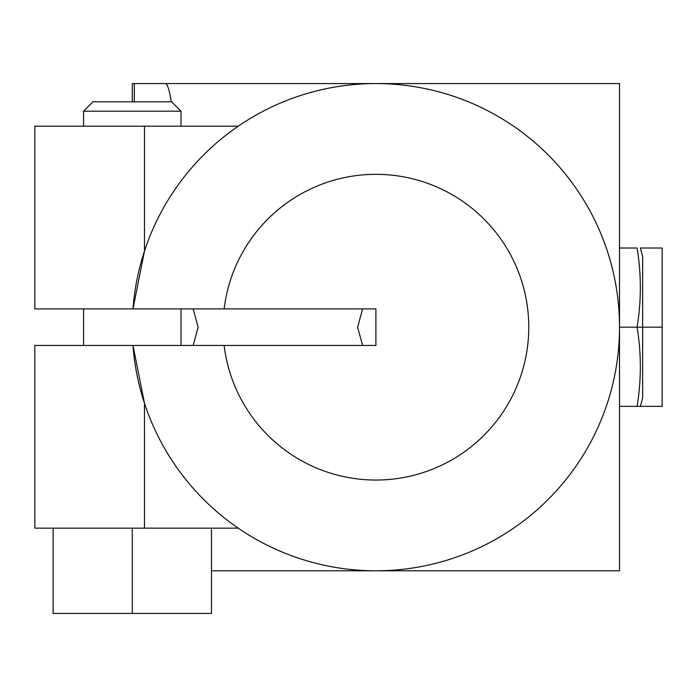 <?xml version="1.0" encoding="UTF-8"?>
<svg xmlns="http://www.w3.org/2000/svg" width="697" height="697" viewBox="0 0 697 697"><rect width="100%" height="100%" fill="white"/><g stroke="black" fill="none" stroke-linecap="round" stroke-linejoin="round"><path stroke-width="1.05" d="M640.377 406.36L642.66 397.83L642.66 256.54L640.377 248.01L662.15 248.01L662.15 406.36L637.093 406.36C641.414 379.97 641.414 353.579 637.093 327.181L662.15 327.181M193.191 308.91L198.148 327.181L193.191 345.451M362.597 345.451L357.639 327.181L362.597 308.91M224.138 345.451L375.91 345.451L375.91 308.91L224.138 308.91A152.87 152.87 0 0 1 457.563 197.957A152.87 152.87 0 0 1 457.563 456.413A152.87 152.87 0 0 1 224.138 345.451L132.979 345.451L181.02 345.451L181.02 308.91M134.312 101.84L134.312 83.57L132.291 83.57L132.291 101.84M211.47 570.799L619.52 570.799L619.52 83.57L134.312 83.57M165.302 83.57C167.367 83.657 169.354 89.747 171.27 101.84M238.235 528.16C267.195 546.143 267.195 546.143 238.235 528.16L34.85 528.16L34.85 345.451L132.979 345.451A243.61 243.61 0 0 0 502.955 535.043A243.61 243.61 0 0 0 502.955 119.326A243.61 243.61 0 0 0 132.979 308.91L34.85 308.91L34.85 126.201L238.235 126.201M211.47 528.16L211.47 613.43L53.12 613.43L53.12 528.16M83.57 126.201L83.57 111.189L181.02 111.189L181.02 126.201M181.02 111.189L171.671 101.84L92.919 101.84L83.57 111.189M144.479 126.201L144.479 251.12L132.979 308.91L224.138 308.91M375.91 345.451L375.91 308.91M144.479 528.16L144.479 403.249L132.979 345.451M83.57 345.451L83.57 308.91M132.291 528.16L132.291 613.43M619.52 327.181L637.093 327.181C641.414 300.79 641.414 274.4 637.093 248.01C641.423 248.01 641.423 248.01 637.093 248.01L619.52 248.01M637.093 406.36C641.423 406.36 641.423 406.36 637.093 406.36L619.52 406.36"/></g></svg>

